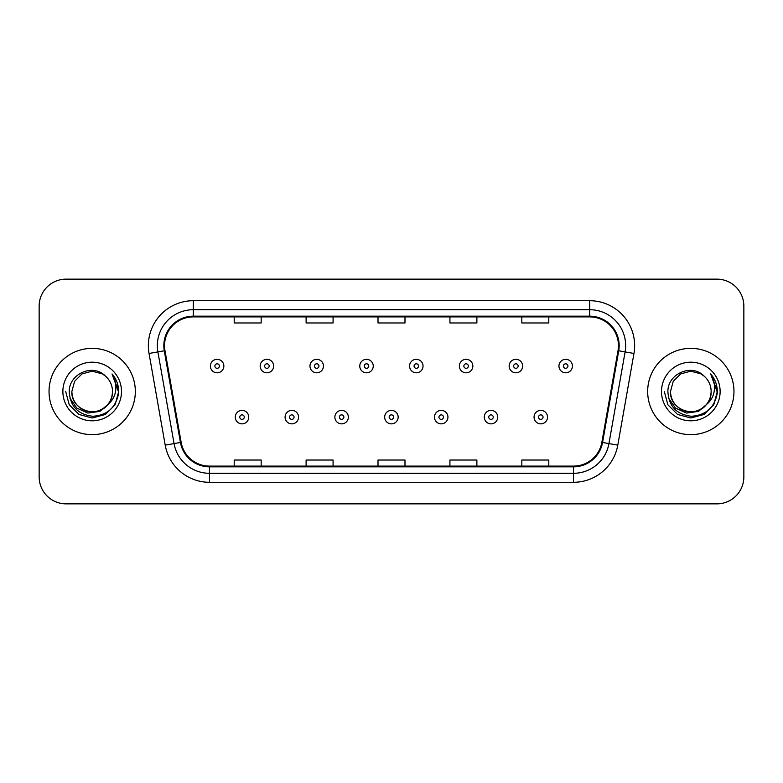 <?xml version="1.0" encoding="UTF-8"?>
<svg xmlns="http://www.w3.org/2000/svg" width="783" height="783" viewBox="0 0 783 783"><rect width="100%" height="100%" fill="white"/><g stroke="black" fill="none" stroke-linecap="round" stroke-linejoin="round"><path stroke-width="1.17" d="M49.035 391.5A43.143 43.143 0 0 0 92.179 434.643A43.143 43.143 0 0 0 135.332 391.5A43.143 43.143 0 0 0 92.179 348.357A43.143 43.143 0 0 0 49.035 391.5A43.143 43.143 0 0 0 92.179 434.643A43.143 43.143 0 0 0 135.332 391.5A43.143 43.143 0 0 0 92.179 348.357A43.143 43.143 0 0 0 49.035 391.5M647.668 391.5A43.143 43.143 0 0 0 690.821 434.643A43.143 43.143 0 0 0 733.965 391.5A43.143 43.143 0 0 0 690.821 348.357A43.143 43.143 0 0 0 647.668 391.5A43.143 43.143 0 0 0 690.821 434.643A43.143 43.143 0 0 0 733.965 391.5A43.143 43.143 0 0 0 690.821 348.357A43.143 43.143 0 0 0 647.668 391.5M164.538 345.655A28.765 28.765 0 0 1 193.303 316.9L589.697 316.9A28.765 28.765 0 0 1 618.022 350.657L601.853 442.336A28.765 28.765 0 0 1 573.528 466.1L209.472 466.1A28.765 28.765 0 0 1 181.147 442.336L164.978 350.657A28.765 28.765 0 0 1 164.538 345.655M163.823 345.655A29.48 29.48 0 0 0 164.273 350.774L180.433 442.464A29.48 29.48 0 0 0 209.472 466.825L573.528 466.825A29.48 29.48 0 0 0 602.567 442.464L618.727 350.774A29.48 29.48 0 0 0 589.697 316.175L193.303 316.175A29.48 29.48 0 0 0 163.823 345.655M149.044 353.466A44.944 44.944 0 0 1 193.303 300.711L589.697 300.711A44.944 44.944 0 0 1 633.956 353.466L617.787 445.145A44.944 44.944 0 0 1 573.528 482.289L209.472 482.289A44.944 44.944 0 0 1 165.213 445.145L149.044 353.466L157.892 351.9A35.949 35.949 0 0 1 193.303 309.706L589.697 309.706A35.949 35.949 0 0 1 625.108 351.9L608.939 443.589A35.949 35.949 0 0 1 573.528 473.294L209.472 473.294A35.949 35.949 0 0 1 174.061 443.589L157.892 351.9A35.949 35.949 0 0 1 157.354 345.655M743.85 306.114A26.965 26.965 0 0 0 716.885 279.139L66.115 279.139A26.965 26.965 0 0 0 39.15 306.114L39.15 476.886A26.965 26.965 0 0 0 66.115 503.86L716.885 503.86A26.965 26.965 0 0 0 743.85 476.886L743.85 306.114L743.85 476.886M378.013 316.9L378.013 322.978L404.987 322.978L404.987 316.9M306.114 316.9L306.114 322.978L333.078 322.978L333.078 316.9M234.205 316.9L234.205 322.978L261.17 322.978L261.17 316.9M449.922 316.9L449.922 322.978L476.886 322.978L476.886 316.9M521.83 316.9L521.83 322.978L548.795 322.978L548.795 316.9M404.987 466.1L404.987 460.022L378.013 460.022L378.013 466.1M333.078 466.1L333.078 460.022L306.114 460.022L306.114 466.1M261.17 466.1L261.17 460.022L234.205 460.022L234.205 466.1M476.886 466.1L476.886 460.022L449.922 460.022L449.922 466.1M548.795 466.1L548.795 460.022L521.83 460.022L521.83 466.1M39.15 306.114L39.15 476.886M716.885 279.139L66.115 279.139M66.115 503.86L716.885 503.86M223.86 366.062A6.744 6.744 0 0 1 217.126 372.806A6.744 6.744 0 0 1 210.382 366.062A6.744 6.744 0 0 1 217.126 359.319A6.744 6.744 0 0 1 223.86 366.062A6.744 6.744 0 0 0 217.126 359.319A6.744 6.744 0 0 0 210.382 366.062M235.282 417.114A6.744 6.744 0 0 1 242.025 410.38A6.744 6.744 0 0 1 248.759 417.114A6.744 6.744 0 0 1 242.025 423.857A6.744 6.744 0 0 1 235.282 417.114A6.744 6.744 0 0 0 242.025 423.857A6.744 6.744 0 0 0 248.759 417.114M273.659 366.062A6.744 6.744 0 0 1 266.915 372.806A6.744 6.744 0 0 1 260.181 366.062A6.744 6.744 0 0 1 266.915 359.319A6.744 6.744 0 0 1 273.659 366.062A6.744 6.744 0 0 0 266.915 359.319A6.744 6.744 0 0 0 260.181 366.062M323.457 366.062A6.744 6.744 0 0 1 316.714 372.806A6.744 6.744 0 0 1 309.97 366.062A6.744 6.744 0 0 1 316.714 359.319A6.744 6.744 0 0 1 323.457 366.062A6.744 6.744 0 0 0 316.714 359.319A6.744 6.744 0 0 0 309.97 366.062M373.256 366.062A6.744 6.744 0 0 1 366.513 372.806A6.744 6.744 0 0 1 359.769 366.062A6.744 6.744 0 0 1 366.513 359.319A6.744 6.744 0 0 1 373.256 366.062A6.744 6.744 0 0 0 366.513 359.319A6.744 6.744 0 0 0 359.769 366.062M423.045 366.062A6.744 6.744 0 0 1 416.311 372.806A6.744 6.744 0 0 1 409.568 366.062A6.744 6.744 0 0 1 416.311 359.319A6.744 6.744 0 0 1 423.045 366.062A6.744 6.744 0 0 0 416.311 359.319A6.744 6.744 0 0 0 409.568 366.062M285.081 417.114A6.744 6.744 0 0 1 291.814 410.38A6.744 6.744 0 0 1 298.558 417.114A6.744 6.744 0 0 1 291.814 423.857A6.744 6.744 0 0 1 285.081 417.114A6.744 6.744 0 0 0 291.814 423.857A6.744 6.744 0 0 0 298.558 417.114M334.87 417.114A6.744 6.744 0 0 1 341.613 410.38A6.744 6.744 0 0 1 348.357 417.114A6.744 6.744 0 0 1 341.613 423.857A6.744 6.744 0 0 1 334.87 417.114A6.744 6.744 0 0 0 341.613 423.857A6.744 6.744 0 0 0 348.357 417.114M384.668 417.114A6.744 6.744 0 0 1 391.412 410.38A6.744 6.744 0 0 1 398.156 417.114A6.744 6.744 0 0 1 391.412 423.857A6.744 6.744 0 0 1 384.668 417.114A6.744 6.744 0 0 0 391.412 423.857A6.744 6.744 0 0 0 398.156 417.114M112.498 391.5C113.192 406.524 94.684 417.212 82.019 409.098C75.52 405.026 72.134 399.164 71.86 391.5L74.581 381.341L82.019 373.902L92.179 371.181L102.338 373.902L105.49 376.143C93.02 363.077 69.021 373.843 69.237 391.5C70.157 406.338 78.026 414.599 92.834 416.272C107.428 415.215 116.021 407.463 118.634 393.027L118.683 391.5C118.605 384.835 116.383 378.982 112.028 373.941C115.346 379.383 116.51 385.236 115.532 391.5C114.582 396.834 111.989 401.18 107.751 404.557A20.319 20.319 0 0 0 112.498 391.5C112.223 399.164 108.837 405.026 102.338 409.098C89.673 417.212 71.175 406.524 71.86 391.5C72.134 399.164 75.52 405.026 82.019 409.098C94.684 417.212 113.192 406.524 112.498 391.5A20.319 20.319 0 0 0 105.49 376.143M107.751 404.557C96.965 419.13 70.803 409.812 71.86 391.5M109.043 403.47L99.872 411.398L87.853 413.081L76.783 408.07L69.873 398.087M62.875 391.5A29.304 29.304 0 0 0 92.179 420.804A29.304 29.304 0 0 0 121.492 391.5A29.304 29.304 0 0 0 92.179 362.196A29.304 29.304 0 0 0 62.875 391.5M112.028 373.941L118.673 392.273L117.43 383.474L118.673 392.273L117.43 383.474L118.673 392.273L112.223 374.166L118.673 392.273L112.223 374.166L118.683 391.5L115.13 404.752L105.431 414.452L92.179 417.995L78.936 414.452L69.237 404.752L65.684 391.5M112.223 374.166L118.673 392.283M711.14 391.5C711.825 406.524 693.327 417.212 680.662 409.098C674.163 405.026 670.777 399.164 670.502 391.5L673.223 381.341L680.662 373.902L690.821 371.181L700.981 373.902L704.132 376.143C691.663 363.077 667.654 373.843 667.879 391.5C668.79 406.338 676.659 414.599 691.467 416.272C706.06 415.215 714.654 407.463 717.277 393.027L717.316 391.5C717.238 384.835 715.026 378.982 710.661 373.941C713.979 379.383 715.143 385.236 714.165 391.5C713.215 396.834 710.621 401.18 706.393 404.557A20.319 20.319 0 0 0 711.14 391.5C710.866 399.164 707.48 405.026 700.981 409.098C688.316 417.212 669.808 406.524 670.502 391.5C670.777 399.164 674.163 405.026 680.662 409.098C693.327 417.212 711.825 406.524 711.14 391.5A20.319 20.319 0 0 0 704.132 376.143M706.393 404.557C695.598 419.13 669.445 409.812 670.502 391.5M707.685 403.47L698.505 411.398L686.485 413.081L675.426 408.07L668.506 398.087M661.508 391.5A29.304 29.304 0 0 0 690.821 420.804A29.304 29.304 0 0 0 720.125 391.5A29.304 29.304 0 0 0 690.821 362.196A29.304 29.304 0 0 0 661.508 391.5M710.661 373.941L717.306 392.273L716.073 383.474L717.316 391.5M664.317 391.5L667.87 404.752L677.569 414.452L690.821 417.995L704.064 414.452L713.763 404.752L717.316 391.5L710.856 374.166L717.306 392.273L711.052 374.391M710.856 374.166L717.306 392.283M472.844 366.062A6.744 6.744 0 0 1 466.1 372.806A6.744 6.744 0 0 1 459.367 366.062A6.744 6.744 0 0 1 466.1 359.319A6.744 6.744 0 0 1 472.844 366.062A6.744 6.744 0 0 0 466.1 359.319A6.744 6.744 0 0 0 459.367 366.062M522.643 366.062A6.744 6.744 0 0 1 515.899 372.806A6.744 6.744 0 0 1 509.156 366.062A6.744 6.744 0 0 1 515.899 359.319A6.744 6.744 0 0 1 522.643 366.062A6.744 6.744 0 0 0 515.899 359.319A6.744 6.744 0 0 0 509.156 366.062M572.442 366.062A6.744 6.744 0 0 1 565.698 372.806A6.744 6.744 0 0 1 558.954 366.062A6.744 6.744 0 0 1 565.698 359.319A6.744 6.744 0 0 1 572.442 366.062A6.744 6.744 0 0 0 565.698 359.319A6.744 6.744 0 0 0 558.954 366.062M434.467 417.114A6.744 6.744 0 0 1 441.211 410.38A6.744 6.744 0 0 1 447.945 417.114A6.744 6.744 0 0 1 441.211 423.857A6.744 6.744 0 0 1 434.467 417.114A6.744 6.744 0 0 0 441.211 423.857A6.744 6.744 0 0 0 447.945 417.114M484.266 417.114A6.744 6.744 0 0 1 491 410.38A6.744 6.744 0 0 1 497.743 417.114A6.744 6.744 0 0 1 491 423.857A6.744 6.744 0 0 1 484.266 417.114A6.744 6.744 0 0 0 491 423.857A6.744 6.744 0 0 0 497.743 417.114M534.055 417.114A6.744 6.744 0 0 1 540.799 410.38A6.744 6.744 0 0 1 547.542 417.114A6.744 6.744 0 0 1 540.799 423.857A6.744 6.744 0 0 1 534.055 417.114A6.744 6.744 0 0 0 540.799 423.857A6.744 6.744 0 0 0 547.542 417.114M589.697 300.711L589.697 316.175M157.892 351.9L164.273 350.774M209.472 482.289L209.472 466.825M573.528 466.825L573.528 482.289M602.567 442.464L617.787 445.145M165.213 445.145L180.433 442.464M618.727 350.774L633.956 353.466M193.303 300.711L193.303 316.175M214.875 366.062A2.251 2.251 0 0 0 217.126 368.313A2.251 2.251 0 0 0 219.367 366.062A2.251 2.251 0 0 0 217.126 363.811A2.251 2.251 0 0 0 214.875 366.062M244.267 417.114A2.251 2.251 0 0 0 242.025 414.873A2.251 2.251 0 0 0 239.774 417.114A2.251 2.251 0 0 0 242.025 419.365A2.251 2.251 0 0 0 244.267 417.114M264.674 366.062A2.251 2.251 0 0 0 266.915 368.313A2.251 2.251 0 0 0 269.166 366.062A2.251 2.251 0 0 0 266.915 363.811A2.251 2.251 0 0 0 264.674 366.062M314.472 366.062A2.251 2.251 0 0 0 316.714 368.313A2.251 2.251 0 0 0 318.965 366.062A2.251 2.251 0 0 0 316.714 363.811A2.251 2.251 0 0 0 314.472 366.062M364.261 366.062A2.251 2.251 0 0 0 366.513 368.313A2.251 2.251 0 0 0 368.764 366.062A2.251 2.251 0 0 0 366.513 363.811A2.251 2.251 0 0 0 364.261 366.062M414.06 366.062A2.251 2.251 0 0 0 416.311 368.313A2.251 2.251 0 0 0 418.553 366.062A2.251 2.251 0 0 0 416.311 363.811A2.251 2.251 0 0 0 414.06 366.062M294.065 417.114A2.251 2.251 0 0 0 291.814 414.873A2.251 2.251 0 0 0 289.573 417.114A2.251 2.251 0 0 0 291.814 419.365A2.251 2.251 0 0 0 294.065 417.114M343.864 417.114A2.251 2.251 0 0 0 341.613 414.873A2.251 2.251 0 0 0 339.362 417.114A2.251 2.251 0 0 0 341.613 419.365A2.251 2.251 0 0 0 343.864 417.114M393.653 417.114A2.251 2.251 0 0 0 391.412 414.873A2.251 2.251 0 0 0 389.161 417.114A2.251 2.251 0 0 0 391.412 419.365A2.251 2.251 0 0 0 393.653 417.114M463.859 366.062A2.251 2.251 0 0 0 466.1 368.313A2.251 2.251 0 0 0 468.351 366.062A2.251 2.251 0 0 0 466.1 363.811A2.251 2.251 0 0 0 463.859 366.062M513.658 366.062A2.251 2.251 0 0 0 515.899 368.313A2.251 2.251 0 0 0 518.15 366.062A2.251 2.251 0 0 0 515.899 363.811A2.251 2.251 0 0 0 513.658 366.062M563.447 366.062A2.251 2.251 0 0 0 565.698 368.313A2.251 2.251 0 0 0 567.949 366.062A2.251 2.251 0 0 0 565.698 363.811A2.251 2.251 0 0 0 563.447 366.062M443.452 417.114A2.251 2.251 0 0 0 441.211 414.873A2.251 2.251 0 0 0 438.96 417.114A2.251 2.251 0 0 0 441.211 419.365A2.251 2.251 0 0 0 443.452 417.114M493.251 417.114A2.251 2.251 0 0 0 491 414.873A2.251 2.251 0 0 0 488.758 417.114A2.251 2.251 0 0 0 491 419.365A2.251 2.251 0 0 0 493.251 417.114M543.05 417.114A2.251 2.251 0 0 0 540.799 414.873A2.251 2.251 0 0 0 538.547 417.114A2.251 2.251 0 0 0 540.799 419.365A2.251 2.251 0 0 0 543.05 417.114"/></g></svg>
